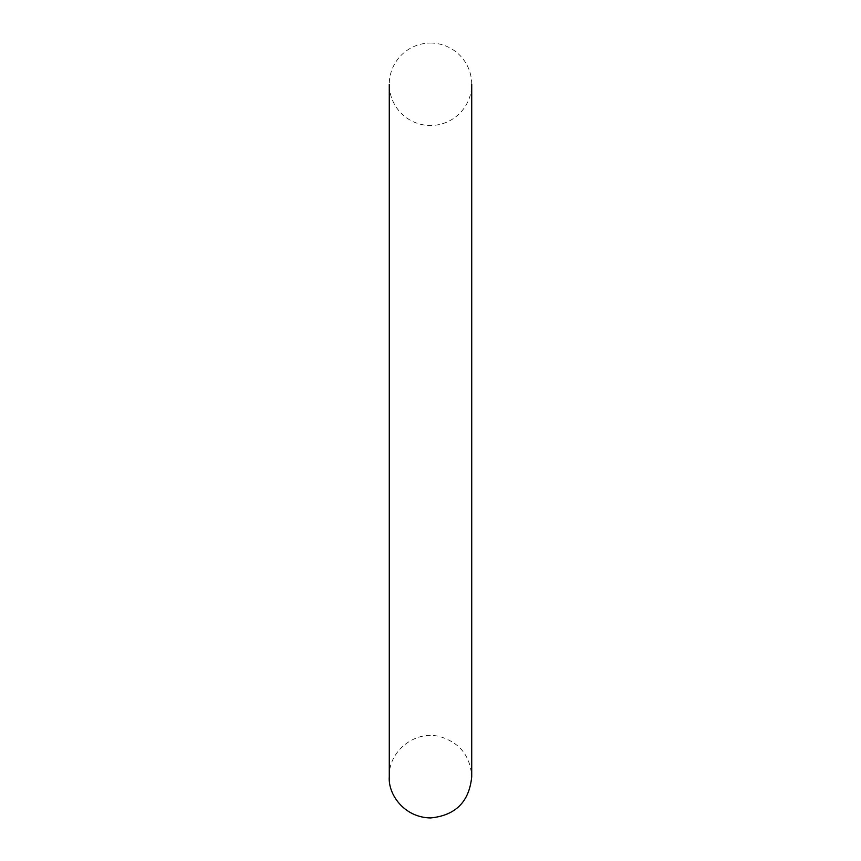 <?xml version="1.0" encoding="UTF-8"?>
<svg xmlns="http://www.w3.org/2000/svg" width="861" height="861" viewBox="0 0 861 861"><rect width="100%" height="100%" fill="white"/><g stroke="black" fill="none" stroke-linecap="round" stroke-linejoin="round"><path stroke-width="0.65" stroke-dasharray="4.3 3.23" d="M430.5 43.05A41.22 41.22 0 0 1 466.199 104.881A41.22 41.22 0 0 1 394.801 104.881A41.22 41.22 0 0 1 430.5 43.05M389.28 776.73C388.246 751.804 414.453 729.977 439.767 736.575C459.72 742.559 470.364 755.947 471.72 776.73"/><path stroke-width="1.29" d="M471.72 776.73L471.72 84.27L471.72 776.73C469.277 801.774 455.534 815.507 430.5 817.95C403.949 817.455 387.924 794.122 389.28 776.73L389.28 84.27L389.28 776.73"/></g></svg>
